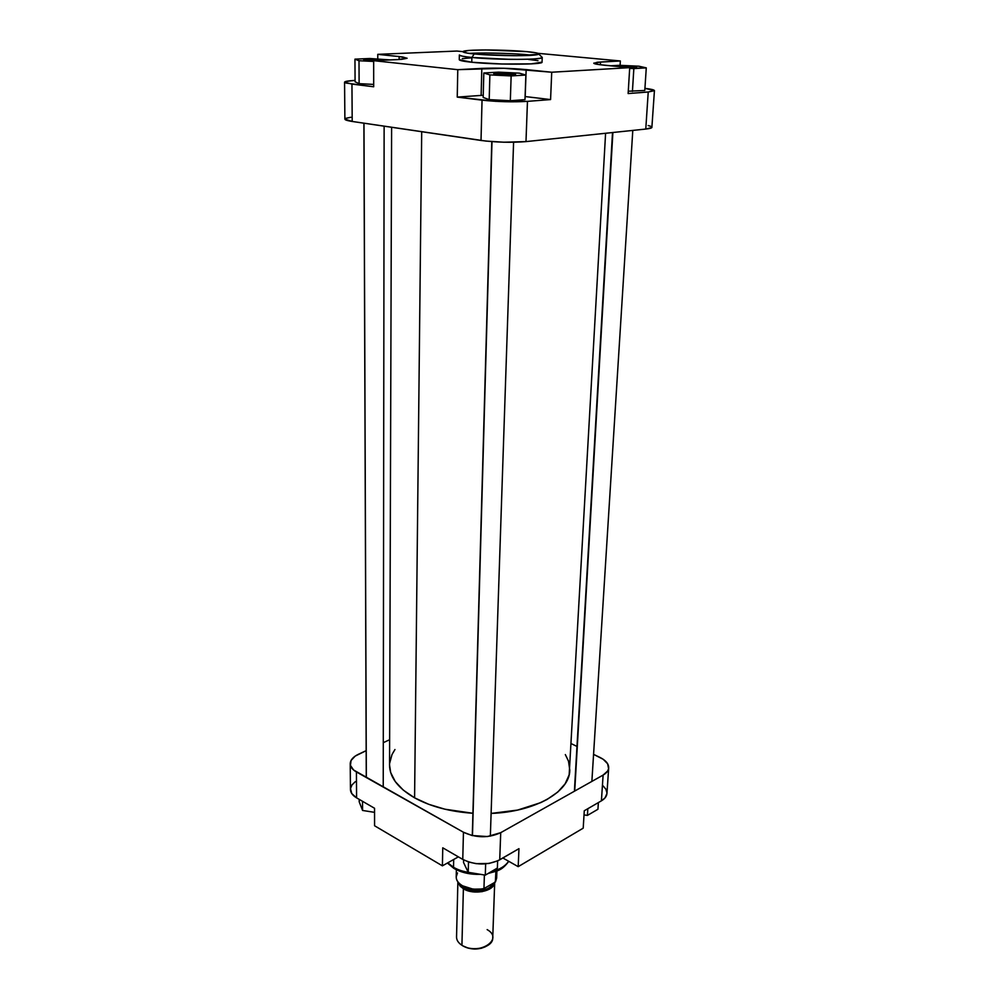 <?xml version="1.0" encoding="UTF-8"?>
<svg xmlns="http://www.w3.org/2000/svg" width="999" height="999" viewBox="0 0 999 999"><rect width="100%" height="100%" fill="white"/><g stroke="black" fill="none" stroke-linecap="round" stroke-linejoin="round"><path stroke-width="1.5" d="M381.406 59.728L383.991 60.215L380.994 60.34L381.406 59.728L379.945 59.59L368.781 59.291L364.16 59.653L366.433 60.402L364.96 60.202C359.315 59.328 374.175 58.904 381.406 59.728M373.663 60.827L366.433 60.402L373.663 60.827M632.817 66.571C636.65 66.97 637.537 67.308 635.489 67.595L629.707 67.77L636.575 67.358L632.817 66.571L632.055 67.77L632.817 66.571L629.345 66.309L616.833 66.396L632.817 66.571M512.187 73.589C515.971 74.026 516.645 74.413 514.223 74.75L494.805 74.101L494.018 73.551L495.541 73.277L504.408 73.114L514.685 73.938L515.546 74.488L514.073 74.775L495.292 74.188C488.848 73.152 503.808 72.64 512.187 73.589L511.301 74.937L512.187 73.589M474.225 53.934C464.722 53.147 454.882 51.036 473.476 50.175C493.381 49.451 519.018 50.812 526.66 51.636L536.875 52.984L538.786 54.321L516.97 55.694L480.207 54.446L467.32 53.109L462.624 51.711L468.843 50.437L485.514 49.95L526.66 51.636C535.851 52.36 547.44 54.458 529.233 55.444C509.128 56.256 481.643 54.795 474.225 53.934L471.878 57.467L474.225 53.934M528.658 54.845C520.679 53.921 489.935 52.31 469.143 53.359M459.353 54.97C460.689 56.019 464.86 56.856 471.878 57.467C463.673 56.631 459.503 55.794 459.353 54.97L459.265 59.678C459.403 60.539 463.573 61.389 471.765 62.25L471.878 57.467L471.765 62.25C495.954 64.885 543.881 64.748 542.045 62.138L531.343 63.874L501.96 64.011L471.765 62.25L459.265 59.703M527.46 101.361L495.654 101.324L457.242 97.103L483.229 95.267L457.242 97.103L457.779 69.68L373.663 60.677L401.598 59.353L407.08 58.279L402.609 56.955L377.772 54.346L456.88 51.049L462.649 51.611L456.88 51.049L377.772 54.346L377.772 58.891L377.772 54.346L399.125 56.531L399.113 59.515L399.125 56.531L407.093 58.217L397.739 59.59L373.663 60.677L373.688 86.776L346.129 83.054L344.58 82.255L345.579 81.518L354.483 80.432C348.064 80.807 344.767 81.394 344.568 82.18L351.948 84.091L352.197 121.453L485.926 141.071L503.821 142.208L525.986 141.608L645.779 129.058L651.872 127.522L654.432 90.634L648.226 91.995L628.134 93.556L629.72 67.632L551.723 72.228L503.696 68.269L457.779 69.68L373.663 60.677L373.688 86.776L351.948 84.091L352.197 121.453L481.019 140.459L482.042 100.162L457.242 97.103L457.779 69.68L481.818 68.394L481.131 95.392L481.818 68.394C496.216 67.832 511.001 68.232 526.161 69.593L525.187 96.566L550.574 99.575L527.46 101.361L525.986 141.608L645.779 129.058L648.226 91.995L628.134 93.556L629.72 67.632L551.723 72.228L550.574 99.575L527.46 101.361C512.749 102.21 497.614 101.811 482.042 100.162L481.019 140.459C496.428 142.382 511.413 142.77 525.986 141.608L527.46 101.361M483.179 97.44L489.198 99.638L510.327 100.749L524.987 99.625L525.874 75.05L519.38 73.164L498.576 72.153L483.803 72.989L489.872 74.888L511.138 75.936L525.874 75.05L519.38 73.164L498.576 72.153L483.803 72.989L483.179 97.44L483.803 72.989L489.872 74.888L489.198 99.638L483.179 97.44M654.432 90.634C654.295 89.86 651.136 89.098 644.942 88.349L654.42 90.534L648.226 91.995L645.779 129.058C649.787 128.634 651.847 128.047 651.947 127.323M628.271 91.221L644.792 90.484L646.278 67.857L638.898 66.209L619.417 65.297L610.601 65.797L619.417 65.297L638.898 66.209L646.278 67.857L644.792 90.484L628.271 91.221M355.082 81.818L359.116 83.666L373.688 84.415L359.116 83.666L355.082 81.818L354.957 59.153L359.003 60.739L373.663 61.439L359.003 60.739L359.116 83.666L359.003 60.739L354.957 59.153L355.082 81.818M538.973 54.221L542.232 57.43C544.08 59.952 496.091 60.027 471.878 57.467L509.852 59.353C530.132 59.478 540.934 58.841 542.232 57.43L542.045 62.138M350.861 117.27L345.879 118.307M344.88 119.118L352.197 121.453C347.402 120.729 344.967 119.955 344.88 119.131L344.568 82.18M650.474 126.224L648.189 125.549M538.224 53.347L620.354 60.964L597.327 62.263L593.881 63.362L600.324 64.76L629.72 67.632L604.42 65.21C597.464 64.523 593.906 63.836 593.768 63.162L600.524 62.025L600.374 64.773L600.524 62.025L620.354 60.964L538.224 53.347M537.986 60.677L528.483 59.453M471.041 57.892L462.312 58.616M620.104 65.335L620.354 60.964L620.104 65.335M551.723 72.228L550.574 99.575L525.187 96.566L526.161 69.593L551.723 72.228M370.604 60.714L373.663 60.727L370.604 60.714M499.525 74.65L509.977 74.975L499.525 74.65M390.134 59.928L369.767 58.504L354.957 59.153L369.767 58.504L390.134 59.928M629.67 68.407L646.278 67.857L633.841 68.606L632.429 91.433L633.841 68.606L629.67 68.407M489.198 99.638L489.872 74.888L511.138 75.936L510.327 100.749L489.198 99.638M510.327 100.749L511.138 75.936L525.874 75.05L524.987 99.625L510.327 100.749M389.548 765.084L390.684 772.577L395.279 781.605L403.334 790.159L414.585 797.826L421.703 131.706L414.585 797.826L428.658 804.282L444.967 809.215L472.927 813.273C449.95 811.688 430.507 806.543 414.585 797.826C398.064 788.199 389.722 777.309 389.548 765.147L391.608 127.273M394.955 749.525L392.008 754.52L389.622 763.423M569.792 770.491C569.53 791.87 535.152 811.837 491.108 813.423L517.607 810.077L540.646 802.672L547.102 799.437L557.779 792.045L565.197 783.728L569.155 774.837L605.594 133.267M569.805 770.291L568.518 761.226L565.334 754.582M454.37 868.668L447.789 862.811L453.521 867.282L453.696 859.49L453.521 867.282C458.878 870.379 465.297 872.302 472.764 873.051C463.786 871.84 457.38 869.904 453.521 867.282L454.37 868.668M601.41 800.823L605.107 797.814L606.955 793.443C606.718 796.315 604.87 798.775 601.41 800.823L603.109 775.087L500.724 832.666L487.4 836.55L472.077 835.526L463.449 832.242L353.571 769.992L350.449 765.384L351.049 760.501L355.219 756.081L366.183 750.649L358.454 754.257C353.097 756.842 350.362 760.014 350.224 763.773L350.449 789.472C350.537 792.682 352.585 795.466 356.593 797.864L374.55 808.266L356.593 797.864L356.418 771.965L463.449 832.242L462.762 859.402L468.981 862.1L476.261 863.673L488.998 863.448L497.877 860.776L518.956 848.663L518.194 866.657L583.204 828.171L584.278 810.763L601.41 800.823L584.278 810.763L583.204 828.171L518.194 866.657L502.872 857.991L518.194 866.657L518.956 848.663L499.725 859.814L500.724 832.666L499.725 859.814C487.599 865.484 475.287 865.346 462.762 859.402L442.757 847.814L462.762 859.402L463.449 832.242C476.086 838.061 488.499 838.211 500.724 832.666L603.109 775.087L601.41 800.823M606.967 793.019L605.943 789.272L602.946 785.738M355.394 781.605L351.973 784.927L350.487 788.611L351.76 793.568L356.593 797.864L356.418 771.965C352.385 769.63 350.324 766.895 350.224 763.773M490.796 871.915C499.4 869.767 505.344 866.208 508.616 861.238C505.357 866.195 499.413 869.754 490.796 871.915M457.592 869.654L468.419 873.114L478.459 874M489.298 872.789L499.475 868.905M383.279 742.682L389.635 739.722L383.279 742.682M571.303 743.693L576.985 746.415L571.303 743.693M593.568 754.37L603.221 759.29L607.654 763.798L608.578 768.681L607.642 771.028L603.109 775.087C606.593 773.076 608.441 770.679 608.678 767.881C608.741 763.848 605.819 760.351 599.899 757.392L593.568 754.37M374.575 825.761L442.407 865.846L458.366 856.855L442.407 865.846L374.575 825.761L374.55 808.266L374.575 825.761M442.757 847.814L442.407 865.846L442.757 847.814M362.575 810.451L359.215 801.86L359.203 799.375L359.215 801.86L362.575 810.451L362.525 801.298L362.575 810.451L374.55 812.349L362.575 810.451M468.219 872.302L463.548 862.499L463.611 859.877L463.548 862.499L468.219 872.302L468.506 861.95L468.219 872.302L485.289 875.136L485.651 863.86L485.289 875.136L468.219 872.302M497.377 868.056L485.289 875.136L497.377 868.056L497.639 860.888L497.377 868.056M597.939 809.265L587.412 815.421L584.015 814.897L587.412 815.421L587.837 808.703L587.412 815.421L597.939 809.265L598.376 802.584L597.939 809.265M487.15 929.607C504.632 939.385 478.234 956.23 461.925 945.279C472.327 952.447 493.156 947.502 492.732 938.086L494.692 882.629L483.953 888.573C475.836 890.059 468.593 889.073 462.225 885.589C458.229 883.128 456.231 880.244 456.206 876.935L457.48 872.964M463.161 945.991C470.529 949.787 478.009 950.012 485.589 946.652L481.231 948.301L474.85 949.05L468.419 948.188L463.161 945.991M460.801 884.814L464.31 887.786L463.936 888.436L459.165 883.416L461.7 886.812L466.645 889.772L478.334 891.62L484.952 890.484L489.073 888.685L492.07 886.25L493.756 883.178C491.221 893.543 467.107 892.794 463.936 888.436L464.31 887.786C473.014 893.393 490.309 890.871 492.919 883.678C488.736 893.094 467.357 891.595 464.31 887.786L464.323 886.875L464.31 887.786L460.801 884.814M463.386 888.748L461.925 945.279L463.386 888.748L458.004 882.08L460.114 886.138L463.386 888.748C473.576 895.379 493.993 891.333 494.642 882.654L493.494 885.514L490.821 888.236L481.993 891.682L471.178 891.583L463.386 888.748M462.387 885.863L462.574 885.813C468.568 889.11 475.437 890.109 483.179 888.835M484.153 888.723C476.011 890.296 468.718 889.322 462.275 885.801C458.241 883.303 456.218 880.331 456.206 876.91C456.218 880.219 458.216 883.116 462.225 885.589C468.593 889.073 475.836 890.059 483.953 888.573L495.367 882.042L495.891 871.328L495.529 881.705L496.64 878.109L494.717 882.604M457.879 881.917L456.543 937.012C456.555 940.171 458.341 942.931 461.925 945.279M462.574 885.813L473.126 889.172L482.067 889.023M483.953 888.573L484.39 874.987L483.953 888.573M472.465 835.626L491.983 141.621L472.465 835.626M366.333 777.547L363.973 123.189L366.333 777.547M574.712 791.058L612.887 132.505L574.712 791.058M480.631 874.362C470.317 874.687 461.376 872.676 453.796 868.331L447.415 863.024M608.678 767.944L606.955 793.456M488.036 873.526C497.002 870.716 501.173 871.44 508.791 861.338M495.492 881.842L496.64 878.109L496.903 870.928M456.368 869.729L456.206 876.91M472.302 835.589L491.783 141.608M490.347 836.151L513.586 142.258M366.271 777.522L363.911 123.177M383.229 787.062L384.128 126.161M574.462 789.984L612.512 132.542M591.87 781.405L632.792 130.419"/></g></svg>
